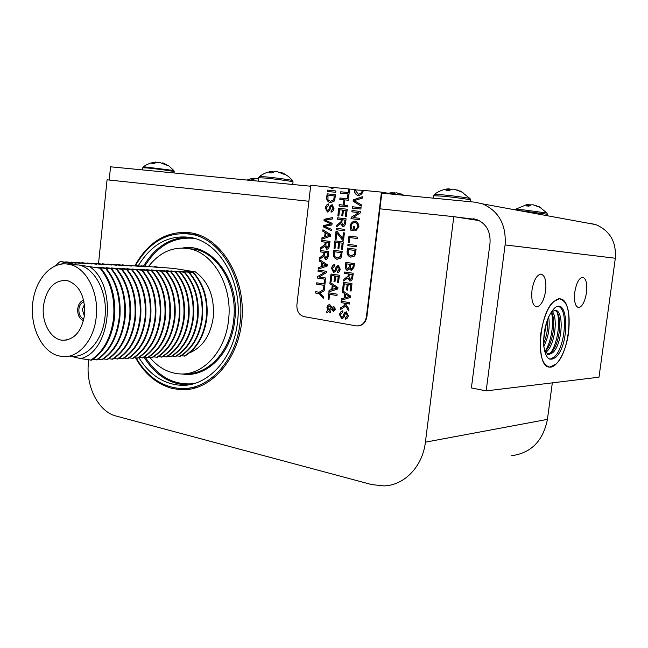 <?xml version="1.0" encoding="UTF-8"?>
<svg xmlns="http://www.w3.org/2000/svg" width="648" height="648" viewBox="0 0 648 648"><rect width="100%" height="100%" fill="white"/><g stroke="black" fill="none" stroke-linecap="round" stroke-linejoin="round"><path stroke-width="0.97" d="M135.562 357.874C144.796 374.204 157.116 384.41 172.522 388.5L180.355 389.675C209.782 391.878 238.65 360.434 241.947 319.521C245.584 278.656 222.475 239.339 193.096 233.28L189.338 232.608C166.415 230.85 148.262 241.89 134.889 265.729M183.53 388.533L190.423 389.124M88.719 359.891L88.436 362.669C85.666 386.475 98.447 411.731 116.105 416.048L371.677 484.583L384.029 485.927C404.393 485.303 422.618 466.544 425.404 442.171L547.422 419.386C543.081 441.102 530.955 453.236 511.07 455.795M308.885 201.261L107.066 179.804L98.528 263.615M379.922 208.818L453.786 216.667L425.404 442.171M552.323 382.863L547.422 419.386M453.786 216.667L479.269 220.62M191.346 232.924L184.437 233.434M149.607 357.161C157.845 367.205 167.646 372.77 179.002 373.847C202.168 376.294 225.431 351.961 228.558 320.015C232.818 286.594 213.597 252.898 189.167 248.735C173.364 246.159 159.821 252.056 148.546 266.425M138.866 357.591C149.283 374.374 162.842 383.576 179.545 385.196C206.623 387.755 233.839 359.243 237.557 321.7C242.579 282.406 220.101 242.822 191.557 237.63C169.622 234.212 151.851 243.599 138.243 265.785M198.28 234.754L190.885 234.155M136.161 357.971C147.088 376.545 161.619 386.71 179.747 388.468C207.935 391.036 236.277 361.333 240.157 322.186C245.406 281.216 222.005 239.946 192.286 234.446C168.529 230.785 149.558 241.234 135.375 265.793M84.467 304.56L82.272 309.436L84.402 316.2M84.013 301.798C81.17 302.673 79.453 305.135 78.878 309.185C78.7 314.369 80.384 317.625 83.916 318.954M83.649 300.154C80.344 301.288 78.359 304.22 77.695 308.942C77.477 315.017 79.421 318.905 83.535 320.598M43.416 306.139C41.496 322.777 50.909 339.665 62.775 340.265C74.552 339.811 81.826 331.217 84.613 314.491C85.172 296.282 79.388 284.966 67.27 280.544C54.375 279.677 46.429 288.214 43.416 306.139M189.524 352.86C202.654 347.288 210.576 335.381 213.281 317.147C214.593 296.752 208.599 281.653 195.299 271.86L174.369 268.507L154.281 266.822M70.77 356.173C86.775 358.417 102.894 340.427 105.017 316.84C107.819 292.896 95.329 268.58 78.991 265.008L100.043 268.231L96.301 267.179L106.288 268.539L100.983 267.405L110.938 268.766L106.272 267.673L116.186 269.017L111.513 267.932L121.387 269.268L116.697 268.183L126.53 269.519L122.464 268.466L131.617 269.762L126.903 268.685L136.655 270.005L131.925 268.936L141.637 270.248L136.898 269.179L146.57 270.491L141.815 269.422L151.454 270.726L146.683 269.665L156.281 270.961L151.502 269.9L161.069 271.196L156.273 270.135L165.799 271.423L161.004 270.37L170.489 271.65L166.261 270.629L175.13 271.877L170.886 270.856L179.723 272.095L175.462 271.083L184.267 272.322L179.998 271.31L193.784 272.776L186.867 271.439L195.299 271.86M154.71 266.547L159.805 267.551L140.981 265.818L145.484 266.806L136.315 265.575L140.802 266.563L126.854 265.072L131.917 266.093L122.051 264.813L127.105 265.842L117.199 264.554L121.63 265.559L112.298 264.295L116.721 265.299L107.349 264.036L111.756 265.04L102.344 263.768L106.742 264.781L97.297 263.501L101.679 264.514L92.194 263.234L96.56 264.246L87.043 262.958L92.04 264.011L81.834 262.683L86.168 263.704L76.569 262.399L80.887 263.428L71.256 262.116L76.229 263.185L65.885 261.833L70.843 262.902L60.24 261.533L75.33 264.392L66.469 263.939C49.953 262.472 34.781 280.916 32.635 303.953C30.302 326.957 41.302 350.438 57.34 355.541L61.9 356.522C77.938 358.781 94.106 340.637 96.228 316.848C99.039 292.685 86.516 268.159 70.138 264.562L78.991 265.008M70.413 356.189L80.733 358.611L91.554 360.15C104.263 351.929 111.902 337.892 114.485 318.03C116.049 297.926 111.529 281.345 100.934 268.28M90.663 360.183C103.372 351.961 111.019 337.908 113.603 318.03C115.166 297.91 110.646 281.313 100.043 268.231M92.802 359.365L96.933 359.915C109.617 351.734 117.248 337.77 119.823 318.022C121.387 298.031 116.875 281.532 106.288 268.539M96.26 359.948C108.953 351.759 116.583 337.786 119.159 318.022C120.722 298.015 116.211 281.507 105.624 268.507M98.172 359.138L102.246 359.689C114.915 351.548 122.529 337.657 125.105 318.014C126.66 298.129 122.156 281.726 111.594 268.79M101.59 359.713C114.259 351.572 121.873 337.673 124.448 318.014C126.004 298.121 121.5 281.702 110.938 268.766M103.478 358.919L107.511 359.454C120.155 351.362 127.761 337.543 130.329 318.006C131.876 298.226 127.389 281.912 116.843 269.05M106.855 359.486C119.507 351.386 127.113 337.559 129.673 318.006C131.228 298.218 126.733 281.888 116.186 269.017M108.734 358.7L112.72 359.235C125.339 351.176 132.929 337.43 135.497 317.998C137.044 298.331 132.556 282.099 122.035 269.301M112.072 359.259C124.7 351.2 132.289 337.446 134.849 317.998C136.404 298.315 131.917 282.074 121.387 269.268M113.927 358.49L117.871 359.008C130.475 350.997 138.048 337.325 140.608 317.99C142.155 298.428 137.676 282.277 127.17 269.552M117.231 359.041C129.835 351.022 137.417 337.333 139.968 317.99C141.515 298.412 137.036 282.253 126.53 269.519M119.07 358.271L122.974 358.79C135.554 350.819 143.111 337.211 145.662 317.982C147.209 298.526 142.738 282.463 132.249 269.795M122.342 358.814C134.922 350.835 142.487 337.227 145.031 317.982C146.578 298.509 142.106 282.439 131.617 269.762M124.165 358.061L128.021 358.571C140.576 350.633 148.125 337.106 150.668 317.974C152.215 298.615 147.752 282.641 137.279 270.038M127.389 358.595C139.952 350.657 147.501 337.122 150.044 317.974C151.592 298.606 147.128 282.617 136.655 270.005M129.195 357.85L133.018 358.352C145.549 350.463 153.082 337.001 155.625 317.966C157.164 298.712 152.709 282.82 142.252 270.281M132.394 358.385C144.925 350.479 152.466 337.009 155.002 317.966C156.549 298.704 152.086 282.795 141.637 270.248M134.185 357.647L137.959 358.142C150.466 350.285 157.991 336.895 160.526 317.957C162.057 298.809 157.61 282.99 147.185 270.524M137.344 358.166C149.858 350.309 157.375 336.903 159.91 317.966C161.449 298.793 157.002 282.974 146.57 270.491M139.118 357.437L142.852 357.931C155.342 350.114 162.842 336.79 165.37 317.957C166.909 298.898 162.47 283.168 152.061 270.759M142.244 357.955C154.734 350.131 162.243 336.798 164.77 317.957C166.301 298.89 161.862 283.144 151.454 270.726M144.002 357.234L147.695 357.72C160.161 349.936 167.654 336.685 170.173 317.949C171.704 298.987 167.273 283.338 156.881 270.994M147.096 357.745C159.562 349.961 167.054 336.693 169.573 317.949C171.104 298.979 166.674 283.314 156.281 270.961M148.829 357.032L152.491 357.51C164.932 349.766 172.409 336.579 174.928 317.941C176.45 299.084 172.028 283.508 161.66 271.22M151.891 357.534C164.333 349.79 171.817 336.596 174.336 317.941C175.859 299.068 171.437 283.484 161.069 271.196M153.617 356.837L157.237 357.307C169.655 349.604 177.115 336.474 179.626 317.933C181.157 299.174 176.742 283.678 166.39 271.447M156.646 357.332C169.063 349.62 176.531 336.49 179.042 317.933C180.565 299.157 176.151 283.654 165.799 271.423M158.355 356.635L161.935 357.105C174.328 349.434 181.78 336.377 184.283 317.925C185.806 299.263 181.399 283.84 171.072 271.682M161.352 357.129C173.745 349.458 181.197 336.393 183.7 317.925C185.223 299.246 180.816 283.824 170.489 271.65M163.045 356.441L166.593 356.902C178.961 349.272 186.389 336.28 188.892 317.917C190.407 299.344 186.017 284.01 175.705 271.901M166.01 356.927C178.378 349.288 185.814 336.288 188.317 317.925C189.84 299.336 185.441 283.986 175.13 271.877M167.686 356.246L171.194 356.7C183.538 349.11 190.958 336.174 193.452 317.917C194.967 299.433 190.585 284.172 180.29 272.128M170.618 356.724C182.971 349.126 190.391 336.191 192.885 317.917C194.4 299.425 190.01 284.148 179.723 272.095M172.287 356.06L175.754 356.505C188.074 348.948 195.477 336.077 197.972 317.909C199.479 299.522 195.105 284.334 184.834 272.346M175.187 356.53C187.515 348.964 194.918 336.093 197.405 317.909C198.92 299.514 194.538 284.31 184.267 272.322M176.839 355.865L180.274 356.311C192.569 348.786 199.957 335.98 202.443 317.901C203.95 299.603 199.584 284.496 189.329 272.565M179.715 356.335C192.011 348.81 199.398 335.996 201.884 317.901C203.391 299.595 199.025 284.472 188.771 272.533M181.343 355.679L184.745 356.117C197.016 348.632 204.395 335.891 206.866 317.893C208.373 299.692 204.015 284.65 193.784 272.776M184.186 356.141C196.466 348.648 203.837 335.899 206.315 317.893C207.822 299.684 203.464 284.634 193.234 272.751M150.174 266.312L149.745 266.587M145.606 266.069L145.168 266.344M140.981 265.818L140.543 266.109M136.315 265.575L135.877 265.858M131.609 265.324L131.163 265.615M126.854 265.072L126.401 265.364M122.051 264.813L121.589 265.113M117.199 264.554L116.737 264.862M112.298 264.295L111.829 264.603M107.349 264.036L106.879 264.344M102.344 263.768L101.874 264.084M97.297 263.501L96.819 263.817M92.194 263.234L91.716 263.55M87.043 262.958L86.557 263.282M81.834 262.683L81.348 263.007M76.569 262.399L76.083 262.74M71.256 262.116L70.762 262.456M65.885 261.833L65.383 262.181M60.24 261.533L54.805 266.053M64.517 262.57L61.22 264.109M75.33 264.392L73.807 264.311M80.733 358.611C110.751 351.548 117.612 285.889 90.023 266.871M70.138 264.562L66.469 263.939M189.977 387.885L197.381 387.383M540.821 333.453C538.958 354.173 542.028 365.407 550.039 367.157C557.539 367.367 566.287 350.73 568.571 332.61C570.58 311.907 567.454 300.623 559.175 298.744C550.589 301.061 544.474 312.628 540.821 333.453M574.784 292.167C573.909 301.644 575.238 306.779 578.785 307.573C582.382 306.553 584.942 301.604 586.464 292.71C587.371 283.249 586.027 278.097 582.431 277.271C578.866 278.292 576.323 283.249 574.784 292.167M532 290.166C531.117 300.437 532.761 306.002 536.917 306.844C541.096 305.726 544.004 300.38 545.64 290.806C546.556 280.535 544.903 274.971 540.675 274.096C536.544 275.206 533.652 280.56 532 290.166M454.653 216.805L476.766 219.567C486.308 223.625 490.722 231.482 490.01 243.121L471.396 387.933L486.178 390.89L505.1 244.912C506.38 224.848 498.879 211.175 482.606 203.885L475.178 202.208L381.81 193.144M310.627 186.227L110.541 166.803L109.188 180.031M486.178 390.89L598.995 377.193L615.325 258.244C616.426 241.931 609.946 230.729 595.86 224.629L589.421 223.196M544.774 351.702L545.122 351.386C552.695 344.93 556.608 320.015 551.294 312.053L551.019 312.304M545.389 352.642L546.645 351.645C554.599 344.89 558.301 318.136 552.185 311.356M547.455 354.334L551.197 352.431C560.317 344.712 563.039 312.676 554.68 310.4M544.595 351.378L548.88 354.602L552.728 352.698C562.634 344.307 564.457 309.064 554.785 310.392L551.302 312.044M549.86 359.267L554.307 356.951C565.169 347.62 568.474 309.38 558.544 306.48M554.218 308.432C547.325 316.192 543.777 327.92 543.567 343.618C544.928 357.712 549.026 362.224 555.871 357.153C570.005 344.841 568.66 294.872 554.218 308.432M559.427 298.906L558.86 298.769M556.097 363.941C571.196 350.787 573.998 296.914 559.159 298.914L553.975 301.352C538.431 313.154 535.321 369.352 550.063 366.995L556.097 363.941M550.776 352.812C557.215 343.675 560.52 323.595 557.345 312.895M544.822 351.661C551.221 342.549 554.477 322.777 551.327 312.109M543.761 346.445C548.508 337.041 550.136 327.135 548.654 316.718M543.567 343.618C546.88 335.85 548.208 327.758 547.56 319.343M543.542 340.565L546.556 322.226M448.902 190.601L449.145 188.698L446.083 190.342L448.983 190.609L451.632 189.232L454.151 189.151L462.996 192.513L456.848 189.823M434.168 194.489L443.37 194.918C454.118 195.915 469.403 198.005 470.003 198.547L470.075 198.62M451.64 189.232L449.064 189.305M448.538 190.569L448.74 188.965M155.82 162.64L155.885 162.024L155.156 162.113L151.778 163.264L153.795 163.45L156.905 162.373L159.384 162.348L166.674 165.143L163.466 163.158L162.689 162.891L162.64 163.401M143.427 166.73L173.802 170.497M142.56 169.914L142.787 167.735L145.006 165.613L149.923 163.231L155.156 162.113M154.799 162.996L154.888 162.194M163.669 164.025L163.742 163.312M254.146 178.953L254.235 178.168L251.027 179.35L252.955 179.537L255.466 178.532L258.471 178.686M255.045 178.646L254.17 178.791M253.433 179.277L253.538 178.346M272.93 172.271L273.043 171.291L269.163 172.716L271.585 172.935L274.647 171.712L277.231 171.663L285.387 174.782L281.896 172.733L280.406 172.571M259.297 176.58L265.68 176.864C275.432 177.755 292.07 180.047 292.564 180.557L292.629 180.614M273.91 171.906L272.954 172.068M272.087 172.66L272.225 171.493M281.799 173.299L281.864 172.724L283.605 173.462L288.481 176.483L291.973 179.82L293.042 181.886M391.4 193.841L396.77 192.78L402.319 195.137M403.493 195.251L399.095 193.379M394.98 192.812L392.899 192.893M392.761 193.736L392.923 192.407L390.331 193.655M392.324 193.938L392.486 192.634M528.322 206.08L528.541 204.355L526.306 205.886L528.962 206.145L531.036 204.881L533.134 204.792L540.926 207.749L535.216 205.294M528.501 204.395L526.8 204.574L515.314 209.353L524.337 209.976L546.977 213.03M531.052 204.881L528.485 204.8M528.193 206.064L528.387 204.63M366.428 316.686L381.461 192.116L363.245 190.358L363.196 191.047C362.329 193.736 360.644 195.242 358.125 195.566L357.68 195.469C355.485 194.335 354.359 192.578 354.286 190.18L354.407 189.508L349.604 189.046L348.616 197.405L347.603 197.3L348.008 193.89L340.54 193.144L340.702 191.784L348.17 192.521L348.6 188.949L334.571 187.588L331.954 188.56L329.646 187.118L310.732 185.288L296.889 304.835C296.654 311.178 299.052 315.114 304.058 316.645L356.311 325.887C361.746 326.09 365.116 323.02 366.428 316.686L366.898 316.686L381.818 193.072L382.749 193.234M366.898 316.686C365.78 322.493 362.742 325.588 357.785 325.968M323.83 285.29L316.564 284.156L316.726 282.82L323.984 283.946L324.373 280.625L325.353 280.77L324.413 288.781L323.433 288.627L324.024 285.298L316.564 284.156M321.635 262.481L319.278 261.023L319.44 259.605L327.248 264.659L327.078 266.117L318.338 269.041L318.516 267.519L321.141 266.717L321.635 262.481L321.335 266.725L318.711 267.535L318.541 268.977M325.207 242.158L321.538 241.68L321.692 240.335L329.986 241.412L329.451 245.916C328.998 248.022 328.099 249.124 326.762 249.229L324.842 246.078L320.655 249.237L320.849 247.568L324.899 244.458L325.207 242.158L325.094 244.474L321.044 247.585L320.865 249.116M330.067 223.56L323.992 220.668L324.154 219.283L332.789 217.542L332.627 218.927L325.231 220.085L332.108 223.309L331.922 224.937L324.502 226.33L331.411 229.287L331.25 230.648L323.271 226.865L323.425 225.553L331.015 223.973L323.992 220.668M330.35 202.694L329.864 202.597C327.532 201.577 326.479 199.876 326.705 197.51L327.135 193.833L335.478 194.675L334.724 200.013L333.955 201.447L330.059 202.622C327.726 201.601 326.673 199.908 326.9 197.543L327.135 193.833M327.07 312.773L326.357 311.801L327.71 310.449L326.932 307.355L328.082 305.046L329.743 304.568L331.946 307.395L333.923 306.569L335.486 309.404L333.42 311.453L331.606 309.185L329.5 310.692L330.593 311.372L330.221 312.62L328.528 311.421L327.07 312.773M332.246 285.258L329.856 283.751L330.026 282.334L337.932 287.534L337.762 288.992L328.909 291.819L329.087 290.288L331.744 289.51L332.246 285.258L331.938 289.518L329.281 290.296L329.103 291.754M333.59 272.5L331.525 268.377C332.116 265.996 333.226 264.692 334.87 264.441L334.805 265.729L332.521 268.458L333.623 271.188L334.967 270.167L336.353 266.506L338.353 265.324L340.249 269.26C339.722 271.326 338.726 272.484 337.276 272.735L337.349 271.431L339.26 269.171L338.305 266.636L337.478 266.919L335.834 271.067L333.744 272.508L331.719 268.385C332.23 266.182 333.274 264.87 334.87 264.449M335.008 248.581L334.02 248.443L334.919 240.837L343.335 241.915L342.46 249.334L341.464 249.196L342.176 243.146L339.601 242.814L338.928 248.476L337.932 248.346L338.604 242.684L335.745 242.311L335.008 248.581L334.214 248.468L335.105 240.862M344.663 230.745L336.223 229.724L336.385 228.363L344.825 229.384L344.663 230.745L336.223 229.724M338.847 216.068L337.851 215.954L338.75 208.308L347.215 209.231L346.332 216.675L345.327 216.562L346.048 210.479L343.456 210.195L342.784 215.889L341.78 215.776L342.452 210.09L339.584 209.774L338.847 216.068M341.836 318.889L339.487 314.685C340.087 312.312 341.213 311.024 342.865 310.821L342.808 312.109L340.492 314.79L341.626 317.569L342.962 316.58L344.363 312.944L346.38 311.81L348.3 315.811C347.765 317.876 346.761 319.01 345.295 319.221L345.368 317.917L347.296 315.698L346.307 313.122L345.497 313.389L343.837 317.504L341.763 318.881L339.682 314.685C340.184 312.506 341.229 311.218 342.824 310.813M344.744 293.657L342.314 292.135L342.484 290.701L350.511 295.982L350.341 297.448L341.35 300.251L341.536 298.712L344.234 297.942L344.744 293.657L344.428 297.95L341.723 298.72L341.553 300.186M348.324 273.91L344.55 273.351L344.704 271.998L353.233 273.245L352.682 277.806C352.212 279.928 351.297 281.029 349.92 281.111L347.944 277.879L343.634 280.997L343.837 279.312L348.008 276.234L348.324 273.91L348.195 276.242L344.031 279.32L343.845 280.884M350.843 257.167L350.609 257.126C348.073 256.114 346.907 254.34 347.109 251.805L347.547 248.095L356.1 249.221L355.331 254.599L354.537 256.025L350.803 257.143C348.26 256.13 347.093 254.356 347.296 251.821L347.741 248.119M349.223 242.627L348.211 242.498L348.98 236.075L357.542 237.136L357.38 238.505L349.823 237.565L349.223 242.627L348.405 242.514L349.167 236.099M358.595 212.568L351.856 211.831L352.01 210.527L360.604 211.467L360.442 212.868L353.039 217.558L359.786 218.319L359.632 219.631L351.046 218.66L351.216 217.258L358.781 212.601L351.216 217.258M361.236 206.21L353.111 201.253L353.281 199.843L362.37 196.709L362.192 198.199L354.14 200.661L361.406 204.809L361.236 206.21M360.896 209.061L352.293 208.138L352.463 206.761L361.058 207.684L360.896 209.061M351.605 229.003L353.192 229.198L353.549 226.168L354.561 226.29L354.043 230.656L350.876 230.275L350.05 225.852C350.9 223.001 352.569 221.414 355.055 221.09L355.371 221.154C357.664 222.224 358.846 224.103 358.927 226.792L355.865 230.712L355.736 229.449L357.947 226.687L356.643 223.106L354.958 222.507C352.909 222.758 351.613 223.884 351.078 225.893L351.605 229.003M356.384 246.823L347.83 245.705L347.992 244.345L356.546 245.454L356.384 246.823L347.83 245.705M347.393 270.467L347.336 270.451C345.935 269.819 345.287 268.426 345.384 266.279L345.854 262.375L354.383 263.566L353.921 267.43L351.321 270.524L349.685 268.823L347.563 270.475M343.57 290.11L342.573 289.956L343.481 282.326L351.986 283.622L351.103 291.057L350.09 290.895L350.819 284.828L348.211 284.432L347.531 290.11L346.526 289.948L347.207 284.278L344.323 283.832L343.57 290.11L342.768 289.964L343.667 282.358M343.999 303.102L341.067 302.624L341.229 301.271L349.718 302.656L349.556 304.017L345.335 303.321L348.948 309.104L348.729 310.943L345.789 306.075L340.224 309.695L340.443 307.913L345.149 304.997L343.999 303.102L345.149 304.997M343.788 199.762L339.811 199.349L339.965 197.988L348.438 198.855L348.276 200.224L344.785 199.859L344.161 205.189L347.644 205.562L347.482 206.931L339.017 206.024L339.179 204.663L343.156 205.084L343.975 199.787L343.156 205.084M341.213 219.631L337.47 219.194L337.624 217.841L346.073 218.805L345.538 223.366C345.068 225.496 344.153 226.622 342.792 226.743L340.832 223.592L336.563 226.841L336.766 225.148L340.897 221.948L341.213 219.631L341.091 221.972L336.96 225.172L336.774 226.711M336.085 239.476L335.089 239.347L336.045 231.279L337.073 231.401L342.727 238.513L343.408 232.778L344.404 232.907L343.537 240.262L342.533 240.133L336.855 232.956L336.085 239.476L335.283 239.371L336.239 231.304M337.041 259.305L336.839 259.273C334.328 258.277 333.169 256.511 333.364 253.984L333.801 250.298L342.209 251.432L341.456 256.762L340.67 258.171L337.033 259.281C334.522 258.285 333.364 256.527 333.558 253.992L333.987 250.331M331.096 281.742L330.107 281.588L331.007 274.015L339.39 275.254L338.515 282.641L337.519 282.488L338.232 276.461L335.664 276.08L335 281.718L334.012 281.564L334.676 275.935L331.833 275.505L331.096 281.742M329.022 299.311L328.042 299.149L328.787 292.823L337.146 294.168L336.984 295.512L329.613 294.33L329.022 299.311L328.236 299.157L328.973 292.856M335.753 192.294L327.41 191.468L327.572 190.115L335.915 190.941L335.753 192.294M327.386 212.001L325.337 207.968C325.92 205.586 327.029 204.233 328.658 203.934L328.601 205.214L326.325 208.016L327.378 210.681L328.755 209.628L330.132 205.934L332.116 204.687L333.995 208.535C333.469 210.616 332.489 211.799 331.047 212.107L331.12 210.803L333.015 208.486L332.035 205.991L331.25 206.307L329.613 210.495L327.386 212.001M325.134 232.616L322.761 231.198L322.931 229.773L330.772 234.706L330.601 236.164L321.821 239.25L321.999 237.727L324.64 236.868L325.134 232.616L324.834 236.893L322.194 237.743L322.024 239.177M324.008 252.38L320.347 251.878L320.501 250.541L328.779 251.659L328.244 256.163C327.791 258.26 326.9 259.362 325.555 259.451L323.644 256.292L319.464 259.427L319.658 257.758L323.7 254.672L324.008 252.38L323.895 254.688L319.853 257.774L319.675 259.305M324.535 272.33L318.063 271.366L318.209 270.094L326.471 271.31L326.309 272.687L319.197 277.02L325.677 278.008L325.531 279.288L317.285 278.033L317.447 276.664L324.729 272.338L318.063 271.366M319.01 293.568L315.527 293.009L315.689 291.681L319.164 292.24L324.373 289.105L324.186 290.733L319.942 293.131L323.465 296.816L323.287 298.372L319.205 293.576L315.73 293.018L315.876 291.705M329.816 187.272L330.545 187.394M348.6 188.949L349.604 189.046M354.407 189.508L355.42 189.653M362.37 190.447L363.228 190.488M394.389 194.368L381.461 192.116M330.002 187.491L334.117 187.904M331.922 188.552L330.197 187.523M348.17 192.521L348.608 188.949M340.702 191.784L348.365 192.553M340.735 193.169L340.889 191.816M348.008 193.89L347.798 197.324M358.101 195.566L357.874 195.502C355.679 194.368 354.545 192.602 354.472 190.212L354.634 189.54M316.913 282.852L316.759 284.164M323.433 288.627L324.024 285.298M324.413 288.757L323.627 288.635M323.984 283.946L324.567 280.649M319.278 261.023L321.829 262.497M319.618 259.726L319.472 261.031M321.538 241.68L325.401 242.174M321.886 240.368L321.732 241.696M324.842 246.078L326.673 249.213M324.154 219.283L324.186 220.693M331.015 223.973L330.261 223.576M329.994 224.184L331.209 223.997M323.425 225.553L330.188 224.208M323.271 226.865L323.619 225.577M331.258 230.583L323.465 226.889M324.348 219.308L332.78 217.606M327.329 193.865L335.478 194.692M326.357 311.801L327.71 310.449M327.167 312.652L326.551 311.81M328.528 311.421L330.245 312.539M331.606 309.185L333.631 311.461M331.946 307.395L333.914 306.561M327.904 310.449L327.127 307.363L328.277 305.046L329.54 304.544M329.856 283.751L332.44 285.266M330.205 282.447L330.051 283.759M337.349 271.431L339.447 269.187L338.491 266.652M337.47 272.735L337.543 271.439M336.353 266.506L338.386 265.332M334.967 270.167L336.547 266.522M333.809 271.196L335.162 270.175M335.745 242.311L338.604 242.684M337.932 248.346L338.799 242.7M338.928 248.468L338.126 248.362M339.601 242.814L342.176 243.146M341.464 249.196L342.371 243.162M342.46 249.326L341.65 249.213M336.579 228.388L336.417 229.74M338.045 215.978L338.75 208.308M342.452 210.09L341.974 215.792M346.048 210.479L345.514 216.586M338.945 208.332L347.215 209.231M345.457 317.917L347.49 315.698L346.243 313.114M345.295 319.221L345.562 317.917M344.363 312.944L346.332 311.801M342.962 316.58L344.558 312.944M341.804 317.569L343.156 316.58M342.314 292.135L344.939 293.666M342.662 290.822L342.509 292.143M344.55 273.351L348.511 273.918M344.898 272.022L344.736 273.367M347.944 277.879L350.106 281.119M349.823 237.565L357.38 238.505M352.01 210.527L352.05 211.856M351.24 218.676L351.402 217.283M353.039 217.558L359.786 218.327M352.204 210.551L360.604 211.467M353.111 201.253L353.281 199.843M361.244 206.129L353.306 201.285M353.468 199.876L362.354 196.814M352.463 206.761L352.488 208.154M352.65 206.793L361.058 207.692M353.192 229.198L353.549 226.168M356.643 223.106L354.958 222.507M355.736 229.449L358.142 226.711L356.829 223.131M356.052 230.672L355.922 229.473M350.876 230.275L350.236 225.869C351.054 223.074 352.698 221.486 355.177 221.114M354.043 230.656L351.062 230.291M353.743 226.193L354.561 226.29M348.187 244.369L348.025 245.722M346.04 262.399L345.578 266.288C345.473 268.434 346.121 269.827 347.522 270.467L347.336 270.451M349.685 268.823L351.273 270.516M344.323 283.832L347.207 284.278M346.526 289.948L347.393 284.286M347.539 290.085L346.721 289.956M348.211 284.432L350.819 284.828M350.09 290.895L351.005 284.837M351.103 291.033L350.285 290.903M341.067 302.624L344.193 303.11M341.415 301.296L341.261 302.624M340.443 307.913L345.335 305.006M340.435 309.558L340.629 307.921M345.789 306.075L348.762 310.676M345.335 303.321L349.556 303.993M339.965 197.988L339.998 199.365M339.179 204.663L343.351 205.116M339.212 206.04L339.374 204.687M344.161 205.189L347.644 205.57M340.16 198.021L348.438 198.863M337.624 217.841L337.657 219.218M340.832 223.592L342.889 226.751M337.819 217.866L346.073 218.813M336.855 232.956L337.373 233.644M342.533 240.133L337.567 233.669M343.537 240.254L342.727 240.149M342.727 238.513L343.594 232.802M330.107 281.588L331.193 274.039M331.096 281.718L330.302 281.596M331.833 275.505L334.676 275.935M334.012 281.564L334.87 275.943M335 281.694L334.198 281.572M335.664 276.08L338.232 276.461M337.519 282.488L338.426 276.469M338.515 282.617L337.713 282.496M329.613 294.33L336.992 295.488M327.572 190.115L327.605 191.492M327.767 190.148L335.915 190.949M327.467 212.009L325.531 208C326.033 205.781 327.078 204.436 328.658 203.966M331.12 210.803L333.21 208.51L332.173 206.015M331.241 212.099L331.306 210.827M330.132 205.934L332.23 204.711M328.755 209.628L330.326 205.967M327.442 210.697L328.949 209.66M322.761 231.198L325.328 232.64M323.109 229.894L322.955 231.215M320.347 251.878L324.203 252.396M320.695 250.565L320.541 251.894M323.644 256.292L325.709 259.459M318.403 270.119L318.257 271.382M317.447 276.664L324.729 272.338M317.285 278.033L317.642 276.672M325.531 279.264L317.48 278.041M323.312 298.177L319.205 293.576M319.164 292.24L324.356 289.235M363.22 190.723L362.402 190.99C361.778 192.91 360.474 193.979 358.498 194.181L358.263 194.149M362.418 190.642L362.216 190.958C361.592 192.877 360.288 193.946 358.304 194.149L354.667 189.548M348.584 189.127L349.58 189.224M334.522 187.628L330.529 187.556M348.762 189.159L349.58 189.24M322.477 262.991L326.487 265.243L322.072 266.425L322.477 262.991L326.292 265.235L322.072 266.425M326.155 242.279L329.095 242.66L328.722 245.867L326.924 247.844L325.814 245.163L326.155 242.279L328.901 242.636L328.528 245.851L326.924 247.844M334.328 195.931L333.696 199.811L330.529 201.309L327.993 200.013L327.961 195.283L334.522 195.963L333.89 199.843L330.512 201.301M329.686 305.921L331.395 307.93L328.609 309.801L327.831 307.525L329.646 305.921L331.395 307.93M333.947 307.865L334.846 309.193L333.736 310.173M333.104 285.784L337.154 288.101L332.691 289.235L333.104 285.784L336.968 288.093L332.691 289.235M345.611 294.192L349.726 296.541L345.198 297.675L345.611 294.192L349.531 296.541L345.198 297.675M352.31 274.477L351.734 277.717L350.082 279.709L348.948 276.971L349.296 274.055L352.31 274.477L351.921 277.725L350.252 279.717M355.112 250.468L354.278 254.356L351.03 255.774L348.43 254.372L348.389 249.593L355.112 250.468L354.464 254.372L351.273 255.79M349.807 264.295L349.337 266.66L347.563 269.066L346.316 267.357L346.696 263.874L349.807 264.295L349.531 266.668L347.709 269.074M353.395 264.805L352.966 266.846L351.354 269.171L350.309 267.956L350.625 264.425L353.395 264.805L353.152 266.863L351.5 269.171M344.979 220.061L344.785 223.333L342.954 225.35L341.828 222.653L342.176 219.737L344.979 220.061L344.59 223.309L342.954 225.35M341.245 252.671L340.419 256.527L337.227 257.92L334.668 256.535L334.627 251.789L341.245 252.671L340.605 256.535L337.478 257.945M325.985 233.118L330.002 235.313L325.579 236.561L325.985 233.118L329.816 235.289L325.579 236.561M327.896 252.898L327.321 256.09L325.725 258.074L324.616 255.385L324.956 252.509L327.896 252.898L327.515 256.106L325.79 258.074M355.323 189.945L362.192 190.261M331.201 307.93L328.609 309.801M334.651 309.185L333.542 310.165L332.351 308.659L333.866 307.865L334.846 309.193M349.296 274.055L352.123 274.469M348.389 249.593L354.918 250.452M346.696 263.874L349.62 264.287M350.625 264.425L353.209 264.789M334.627 251.789L341.051 252.655M324.956 252.509L327.702 252.882M186.494 373.621C208.907 374.471 230.623 350.625 233.669 319.991C237.905 286.772 218.741 253.271 194.376 249.124L189.167 248.735M181.999 373.945C206.161 378.44 231.522 353.63 234.787 320.104C240.125 280.163 211.702 242.482 182.736 248.006M144.115 357.259C154.508 374.009 168.059 383.195 184.777 384.807L187.969 384.888M145.5 357.485C158.023 376.796 174.134 385.528 193.825 383.656M188.835 237.128C170.076 237.452 154.969 247.115 143.524 266.117M194.684 238.432C174.101 236.334 157.432 245.616 144.674 266.279M473.072 218.765L474.773 219.032M505.1 244.912L615.325 258.244M433.382 195.712L442.9 196.198C454.872 197.316 471.679 199.657 470.497 200.03L470.286 201.731M142.787 167.735L147.59 168.002C156.962 168.869 175.26 171.404 174.191 171.671L174.053 172.967M258.584 177.722L265.186 178.046C275.951 179.042 294.2 181.586 293.042 181.926L292.742 184.494M523.957 211.102L547.358 214.269L547.163 215.711M519.988 210.73L523.155 211.021M188.163 389.051L180.355 389.675M187.985 384.888L179.545 385.196M199.155 235.07L192.286 234.446M67.036 339.981L62.775 340.265M547.981 366.784L550.039 367.157M577.943 307.452L578.785 307.573M535.839 306.682L536.917 306.844M482.606 203.885L595.86 224.629M547.552 354.375L548.88 354.602M558.503 298.817L559.159 298.914M460.607 191.079L470.027 198.563M470.505 199.981L470.003 198.547M448.951 188.779C443.759 189.151 438.89 191.014 434.338 194.368M433.083 198.118L433.39 195.672L434.395 194.359M163.466 163.158L169.071 166.066L173.769 170.465M174.191 171.647L173.753 170.456M253.878 178.224C253.246 178.516 254.202 177.471 247.01 180.055M272.5 171.38C267.794 171.785 263.436 173.494 259.435 176.491M258.196 181.14L258.584 177.69L259.475 176.483M400.926 193.809L403.85 195.283M392.761 192.456L388.225 193.29M539.136 206.68L546.952 212.998M547.358 214.237L546.928 212.989M514.804 209.782L515.346 209.345"/></g></svg>
